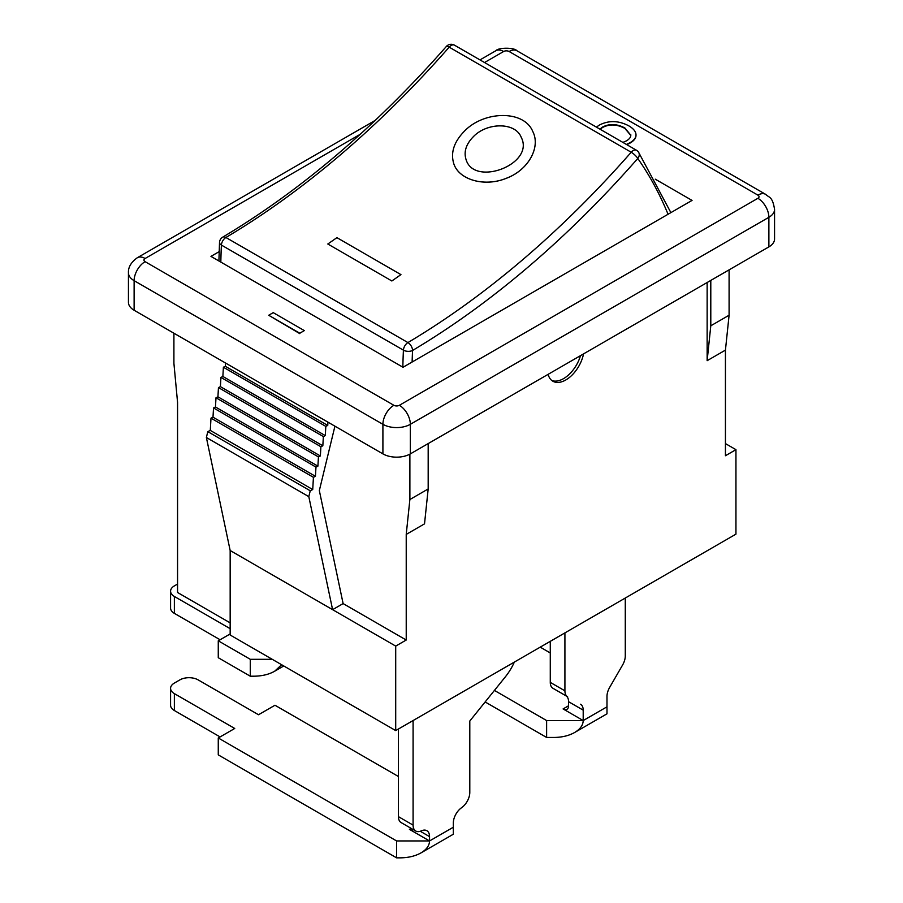 <?xml version="1.0" encoding="UTF-8"?>
<svg xmlns="http://www.w3.org/2000/svg" width="903" height="903" viewBox="0 0 903 903"><rect width="100%" height="100%" fill="white"/><g stroke="black" fill="none" stroke-linecap="round" stroke-linejoin="round"><path stroke-width="1.35" d="M230.163 622.867L177.564 592.503L177.564 402.399L173.907 363.277L173.907 333.218M630.791 135.416L624.876 128.407C616.975 124.208 609.548 123.892 602.594 127.458L600.111 129.264M599.852 129.106L602.594 127.041C609.548 123.463 616.975 123.779 624.876 127.989L630.802 135.202M630.723 134.761L630.723 134.344C631.174 136.771 629.718 138.949 626.355 140.891L622.901 142.414M596.398 127.12L599.378 125.054C608.78 120.257 618.555 120.494 628.691 125.788C633.071 128.316 635.486 131.082 635.949 134.062L635.994 135.111M635.949 134.062C636.367 137.279 634.369 140.168 629.944 142.73L626.389 144.435M635.949 134.491C636.367 137.707 634.369 140.586 629.944 143.148L626.829 144.683M304.322 330.6L299.796 333.218L268.699 315.26L273.225 312.641L304.322 330.6L299.796 333.218M299.796 333.636L268.699 315.26M655.251 179.166L692.048 200.41L403.02 367.273L210.952 256.384L219.147 251.655M729.093 269.85L729.093 315.226L725.436 350.116L725.436 455.733L735.945 449.66L735.945 534.147L395.706 730.583L230.163 635.012L230.163 550.514L332.597 609.66L308.815 496.65L310.237 490.769L312.72 489.539L313.431 477.315L315.44 476.31L315.971 467.099L317.901 466.14L318.443 456.918L320.362 455.959L320.904 446.737L322.834 445.777L323.364 436.567L325.294 435.607L325.825 426.385L327.755 425.426L327.947 422.152M725.436 443.587L735.945 449.66M225.513 363.006L225.321 366.291L223.391 367.239L222.86 376.461L220.93 377.42L220.388 386.642L218.458 387.601L217.928 396.812L215.998 397.771L215.467 406.993L213.537 407.953L212.995 417.175L210.997 418.168L210.286 430.404L207.803 431.634L206.381 437.515L308.815 496.65M206.381 437.515L230.163 550.514M207.803 431.634L310.237 490.769M210.286 430.404L312.72 489.539M210.997 418.168L313.431 477.315M212.995 417.175L315.44 476.31M213.537 407.953L315.971 467.099M215.467 406.993L317.901 466.14M215.998 397.771L318.443 456.918M217.928 396.812L320.362 455.959M218.458 387.601L320.904 446.737M220.388 386.642L322.834 445.777M220.93 377.42L323.364 436.567M222.86 376.461L325.294 435.607M223.391 367.239L325.825 426.385M225.321 366.291L327.755 425.426M334.923 426.182L319.335 490.577L343.117 603.588L332.597 609.66L395.706 646.096L395.706 730.583M343.117 603.588L406.226 640.024L395.706 646.096M406.226 640.024L406.226 534.407L409.883 499.517L428.18 488.952L424.523 523.853L406.226 534.407M409.883 454.13L409.883 499.517M710.796 280.415L710.796 325.791L707.139 360.681L707.139 282.526M729.093 315.226L710.796 325.791M725.436 350.116L707.139 360.681M583.541 353.886A25.871 14.933 -60 0 1 570.64 376.427A25.871 14.933 -60 0 1 552.896 381.235A25.871 14.933 -60 0 1 548.121 374.339M134.118 310.248L134.118 280.675A19.403 11.197 0 0 1 128.44 272.751L128.44 302.324A19.403 11.197 0 0 0 134.118 310.248L382.906 453.882A19.403 11.197 0 0 0 410.346 453.882L768.882 246.88A19.403 11.197 0 0 0 774.56 238.956L774.56 209.383A19.403 11.197 0 0 1 768.882 217.307A15.52 8.962 60 0 0 757.899 198.299L399.363 405.3A3.883 2.235 180 0 1 393.877 405.3L145.101 261.667A3.883 2.235 180 0 1 145.101 258.495L360.184 134.321M428.18 443.587L428.18 488.952M391.846 280.968L327.812 244.002A746.995 431.284 120 0 0 336.909 237.647L400.932 274.614A746.995 431.284 -60 0 1 391.846 280.968L327.812 244.002M400.943 274.625L400.932 274.614A747.029 431.295 -60 0 1 391.846 280.991M521.2 137.279L521.212 137.301C515.331 121.95 486.593 122.244 472.946 137.132C486.593 122.221 515.331 121.939 521.2 137.279C535.298 164.199 473.917 187.406 465.993 159.346C463.702 151.828 466.016 144.424 472.935 137.121C466.027 144.435 463.713 151.839 465.993 159.357L465.993 159.346M463.792 131.838C453.995 142.143 450.608 152.596 453.633 163.183C458.374 179.674 484.301 187.339 506.233 178.297C528.199 170.295 540.999 147.234 532.747 131.432C523.853 109.635 483.207 110.663 463.792 131.838M532.747 131.443L532.747 131.443C541.01 147.245 528.199 170.317 506.244 178.32C484.313 187.361 458.374 179.697 453.645 163.206L453.633 163.183M551.801 380.49A25.871 14.933 120 0 0 580.505 355.635M446.342 46.482A6.468 1.727 41.3 0 1 449.197 47.159L631.208 152.246A6.468 1.727 41.3 0 1 637.778 158.476A6.468 5.102 -35.1 0 0 638.5 152.11A6.468 6.468 0 0 0 636.446 150.237A6.468 3.736 120 0 0 631.208 152.246A747.029 431.295 -60 0 1 407.919 342.576L225.908 237.5A747.029 431.295 120 0 0 449.197 47.159A6.468 3.736 -60 0 1 454.435 45.15A6.468 6.468 0 0 0 446.342 46.482C375.592 126.792 301.038 190.364 222.669 237.184A6.468 6.468 0 0 0 219.519 242.433A6.468 3.522 2.7 0 0 221.404 245.074A6.468 3.736 -60 0 1 225.908 237.5A6.468 3.68 -120.7 0 0 222.669 237.184M220.829 262.084A639.143 369.011 -60 0 1 221.404 245.074L403.427 350.161A6.468 3.522 2.7 0 0 412.558 350.466A6.468 3.68 -120.7 0 0 407.919 342.576A6.468 3.736 120 0 0 403.427 350.161A639.143 369.011 120 0 0 402.84 367.171M574.635 732.502L606.985 713.821L606.985 706.823L583.203 720.56L563.088 708.934A7.766 4.481 -120 0 0 566.96 709.318A7.766 4.481 -120 0 0 568.574 705.774L568.574 701.699L583.203 710.142L583.203 720.56C583.078 725.188 580.223 729.172 574.635 732.502C568.867 735.731 561.971 737.379 553.934 737.458L546.62 737.458L485.148 701.958M550.277 652.959L540.22 647.158M494.426 690.423L546.62 720.56L583.203 720.56M564.917 632.89L564.917 690.829L550.277 682.386A12.935 7.472 120 0 0 552.963 688.3L565.899 695.773A12.935 7.472 -60 0 1 568.574 701.699M550.277 682.386L550.277 641.344M606.985 706.823L606.985 696.416A12.935 7.472 120 0 1 609.66 687.397L622.596 664.992A12.935 7.472 -60 0 0 625.282 655.984L625.282 598.046M567.592 696.755A12.935 7.472 -60 0 1 564.917 690.829M583.203 710.142A12.935 7.472 120 0 0 580.527 704.227M546.62 737.458L546.62 720.56M420.279 831.268L429.546 836.618L429.546 840.953C429.422 845.592 426.566 849.565 420.979 852.906C415.211 856.123 408.314 857.771 400.277 857.85L396.62 857.85L218.266 754.874L218.266 737.977L396.62 840.953L429.546 840.953L409.431 829.338A7.766 4.481 -120 0 0 413.303 829.722A7.766 4.481 -120 0 0 413.393 829.665M420.979 852.906L453.329 834.225L453.329 822.994A12.935 7.472 120 0 1 461.557 807.733A12.935 7.472 -60 0 0 469.797 792.473L469.797 721.034L505.443 676.731A38.806 22.406 120 0 0 514.349 662.091M220.095 736.927L174.369 710.526L174.369 693.628A12.935 7.472 180 0 1 170.577 688.346A12.935 7.472 180 0 1 174.369 683.063L179.855 679.891A12.935 7.472 180 0 1 198.152 679.891L258.518 714.747L274.975 705.243L398.449 776.524M170.577 688.346L170.577 705.243A12.935 7.472 0 0 0 174.369 710.526M174.369 693.628L234.735 728.473L218.266 737.977M398.449 816.662A12.935 7.472 120 0 0 401.135 822.588L415.764 831.031A12.935 7.472 -60 0 1 413.089 825.105L398.449 816.662L398.449 729.003M429.546 836.618A12.935 7.472 120 0 0 426.871 830.704A12.935 7.472 120 0 0 421.317 830.862A12.935 7.472 -60 0 1 415.764 831.031M413.089 720.549L413.089 825.105M396.62 857.85L396.62 840.953M281.657 664.732L274.636 671.245C268.868 674.473 261.972 676.121 253.935 676.2L250.278 676.2L218.266 657.711L218.266 640.814L250.278 659.303L272.232 659.303M220.095 639.764L174.369 613.363L174.369 596.465A12.935 7.472 180 0 1 170.577 591.183A12.935 7.472 180 0 1 174.369 585.9L177.564 584.049M170.577 591.183L170.577 608.08A12.935 7.472 0 0 0 174.369 613.363M174.369 596.465L230.163 628.669M230.163 633.951L218.266 640.814M250.278 676.2L250.278 659.303M484.527 62.533L503.637 51.505A3.883 2.235 180 0 1 509.123 51.505L757.899 195.127A3.883 2.235 180 0 1 757.899 198.299M757.899 195.127A15.52 8.962 -60 0 1 765.665 194.359L516.877 50.726A15.52 8.962 120 0 0 509.123 51.505M516.877 50.726C514.417 47.407 498.366 47.385 495.871 50.726A15.52 8.962 60 0 1 503.637 51.505M128.44 272.751C128.147 267.22 131.116 262.209 137.335 257.727A15.52 8.962 60 0 1 145.101 258.495M399.363 405.3A15.52 8.962 60 0 1 410.346 424.308L768.882 217.307L768.882 246.88M393.877 405.3A15.52 8.962 120 0 0 382.906 424.308L134.118 280.675A15.52 8.962 -60 0 1 145.101 261.667M382.906 453.882L382.906 424.308A19.403 11.197 0 0 0 410.346 424.308L410.346 453.882M412.118 362.024A632.676 365.275 -60 0 1 412.558 350.466A753.497 435.032 120 0 0 637.778 158.476A632.676 365.275 -60 0 1 668.062 214.259M568.574 705.774L563.088 708.934M453.329 827.227L429.546 840.953M411.125 828.356L409.431 829.338M765.665 194.359C769.164 197.881 772.449 196.177 774.56 209.383M137.335 257.727L375.23 120.381M479.99 59.903L495.871 50.726M218.91 260.978L219.519 242.433M670.884 212.634L638.5 152.11M454.435 45.15L636.446 150.237M283.779 665.962L274.636 671.245"/></g></svg>
